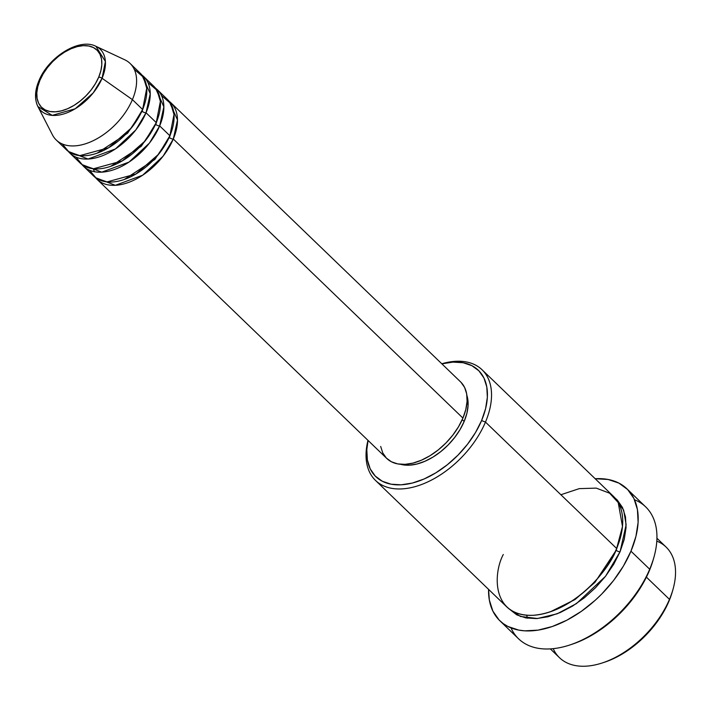<?xml version="1.0" encoding="UTF-8"?>
<svg xmlns="http://www.w3.org/2000/svg" width="711" height="711" viewBox="0 0 711 711"><rect width="100%" height="100%" fill="white"/><g stroke="black" fill="none" stroke-linecap="round" stroke-linejoin="round"><path stroke-width="1.07" d="M98.705 77.179A39.834 23.863 133.9 0 1 55.342 111.823A39.834 23.863 133.9 0 1 39.923 80.307A2.951 1.28 -157.1 0 0 38.909 80.796A2.951 1.28 22.9 0 1 39.923 80.307L43.211 73.82L47.504 67.527L52.641 61.661L58.409 56.453L64.603 52.107L70.976 48.775L77.286 46.597L83.285 45.664L88.751 45.993L93.47 47.584L97.256 50.365L99.975 54.24L101.513 59.066L101.815 64.639L100.864 70.753L98.705 77.179L95.407 83.658L91.115 89.959L85.987 95.816L80.21 101.024L74.024 105.379L67.652 108.703L61.342 110.88L55.342 111.823L49.877 111.494L45.157 109.903L41.362 107.121L38.652 103.237L37.114 98.42L36.812 92.848L37.763 86.733L39.923 80.307A39.834 23.863 133.9 0 1 83.285 45.664A39.834 23.863 133.9 0 1 98.705 77.179A2.951 1.28 22.9 0 1 102.073 78.281A2.951 1.28 -157.1 0 0 98.705 77.179M37.87 106.517L52.418 134.814A53.183 31.862 -46.1 0 0 91.221 141.613A53.183 31.862 -46.1 0 0 132.406 99.638L102.073 78.281L105.397 61.493L95.896 46.286C79.134 37.559 48.206 57.262 38.901 80.796C34.786 90.679 34.439 99.256 37.87 106.517L52.232 115.378L75.197 108.765L93.212 92.901L102.073 78.281A42.687 25.569 133.9 0 1 69.02 111.974A42.687 25.569 133.9 0 1 37.87 106.517A42.687 25.569 133.9 0 1 39.078 81.632A2.951 1.28 22.9 0 1 38.909 80.796M460.995 382.287L464.621 387.468L466.674 393.894L467.074 401.342L465.803 409.509L462.923 418.086L173.288 139.027A53.183 31.862 133.9 0 1 136.494 178.879A53.183 31.862 133.9 0 1 97.149 179.421L386.775 458.471A53.183 31.862 -46.1 0 0 426.12 457.937A53.183 31.862 -46.1 0 0 462.923 418.086A53.183 31.862 -46.1 0 0 460.577 381.878L170.951 102.819A53.183 31.862 133.9 0 0 169.147 101.282L177.501 119.981L173.288 139.027A2.951 1.28 22.9 0 1 169.405 137.507L171.973 130.042L169.405 137.507A2.951 1.28 22.9 0 1 169.209 137.294M89.559 170.249L96.083 178.052L107.059 181.9L135.872 174.035L158.695 154.154L169.885 135.748L159.664 125.9L169.885 135.748A53.183 31.862 -46.1 0 0 167.547 99.54L157.327 89.693A53.183 31.862 133.9 0 0 155.513 88.155L163.868 106.846L159.664 125.9A53.183 31.862 133.9 0 1 122.861 165.743A53.183 31.862 133.9 0 1 83.525 166.285L93.745 176.132A53.183 31.862 -46.1 0 0 133.081 175.599A53.183 31.862 -46.1 0 0 169.885 135.748L174.008 114.507L170.684 103.477L161.504 95.576M157.327 89.693A53.183 31.862 133.9 0 1 159.664 125.9A2.951 1.28 22.9 0 1 155.78 124.372L158.34 116.915L155.78 124.372A2.951 1.28 22.9 0 1 155.576 124.158M75.935 157.113L82.449 164.925L93.434 168.774L122.239 160.908L145.071 141.018L156.26 122.612L146.031 112.765L156.26 122.612A53.183 31.862 -46.1 0 0 153.914 86.404L143.693 76.557A53.183 31.862 133.9 0 0 141.889 75.019L150.243 93.719L146.031 112.765A53.183 31.862 133.9 0 1 109.236 152.616A53.183 31.862 133.9 0 1 69.891 153.149L80.112 163.006A53.183 31.862 -46.1 0 0 119.457 162.464A53.183 31.862 -46.1 0 0 156.26 122.612L160.375 101.371L157.06 90.35L147.879 82.44M143.693 76.557A53.183 31.862 133.9 0 1 146.031 112.765A2.951 1.28 22.9 0 1 142.147 111.236L144.715 103.779L142.147 111.236A2.951 1.28 22.9 0 1 141.951 111.032M62.301 143.986L68.825 151.79L79.801 155.638L108.614 147.772L131.437 127.882L142.627 109.485A53.183 31.862 -46.1 0 0 140.289 73.277L130.06 63.421A53.183 31.862 133.9 0 1 132.406 99.638L142.627 109.485L132.406 99.638A53.183 31.862 133.9 0 1 95.603 139.48A53.183 31.862 133.9 0 1 56.267 140.023L66.487 149.87A53.183 31.862 -46.1 0 0 105.823 149.328A53.183 31.862 -46.1 0 0 142.627 109.485L146.742 88.235L143.426 77.215L134.246 69.314M602.208 662.972L604.314 662.288A73.864 44.242 -46.1 0 0 668.989 601.124L669.469 599.364A76.815 46.019 133.9 0 1 602.208 662.972A76.815 46.019 133.9 0 1 553.194 648.654M375.488 480.414L506.676 606.812A76.815 46.019 -46.1 0 0 563.503 606.039A76.815 46.019 -46.1 0 0 616.65 548.474L485.471 422.085L481.587 420.557A73.864 44.242 133.9 0 1 407.687 484.049A73.864 44.242 133.9 0 1 368.076 440.447L366.814 449.619L367.374 459.955L370.227 468.887L375.257 476.077L382.287 481.24L391.041 484.191L401.173 484.804L412.3 483.062L424.005 479.027L435.816 472.851L447.299 464.781L458.008 455.129L467.518 444.251L475.481 432.581L481.587 420.557L485.595 408.647L487.355 397.298L486.795 386.962L483.951 378.03L478.912 370.84L471.882 365.667L463.137 362.726L452.996 362.112L441.869 363.854A73.864 44.242 133.9 0 1 481.587 420.557L485.471 422.085A76.815 46.019 133.9 0 1 432.315 479.641A76.815 46.019 133.9 0 1 375.488 480.414A76.815 46.019 133.9 0 1 367.978 440.358A76.815 46.019 -46.1 0 0 407.456 488.306A76.815 46.019 -46.1 0 0 485.471 422.085L616.65 548.474L622.489 526.46L618.223 502.57L609.62 493.212L596.253 488.119L579.269 488.635L560.881 494.74M569.511 645.081L571.617 644.388A88.635 53.094 -46.1 0 0 649.223 570.995L649.703 569.235A91.595 54.863 133.9 0 1 569.511 645.081A91.595 54.863 133.9 0 1 511.013 627.884M614.908 497.887L623.654 510.151L626.142 524.736L620.063 551.763A2.951 1.28 22.9 0 1 616.179 550.234L619.814 539.747L616.179 550.234A2.951 1.28 22.9 0 1 615.984 550.03M83.525 166.285A53.183 31.862 133.9 0 1 81.925 164.534L101.717 172.16L129.011 162.09L149.461 143.062L159.664 125.9A2.951 1.28 -157.1 0 1 155.78 124.372L141.24 146.324L110.765 166.294L141.24 146.324L155.78 124.372M97.149 179.421A53.183 31.862 133.9 0 1 95.55 177.67L115.342 185.295L142.635 175.226L163.086 156.189L173.288 139.027L462.923 418.086L458.524 426.742L452.791 435.15L445.939 442.98L438.234 449.93L429.968 455.742L421.454 460.186L413.038 463.092L405.021 464.345L397.725 463.901L391.423 461.786L386.366 458.062L382.74 452.88L380.687 446.455M464.15 421.481L462.239 419.641L464.15 421.481L459.999 429.657L454.578 437.603L448.108 444.997L440.829 451.556L433.026 457.049L424.991 461.243L417.037 463.99L409.465 465.172L400.551 464.283A50.223 30.084 -46.1 0 0 464.15 421.481A50.223 30.084 -46.1 0 0 466.896 395.423L468.069 405.67L466.869 413.384L464.15 421.481M499.833 620.739L518.568 638.789A91.595 54.863 -46.1 0 0 586.326 637.865A91.595 54.863 -46.1 0 0 649.703 569.235L630.959 551.176A91.595 54.863 133.9 0 1 567.582 619.805A91.595 54.863 133.9 0 1 499.833 620.739A91.595 54.863 133.9 0 1 488.564 589.366L489.337 600.031L492.874 611.113L499.113 620.028L503.184 623.565L507.832 626.435L518.683 630.088L524.78 630.835L538.023 630.133L552.251 626.524L566.898 620.17L581.411 611.3L595.24 600.253L601.719 594.049L613.522 580.567L623.396 566.089L630.959 551.176L649.703 569.235A91.595 54.863 -46.1 0 0 645.668 506.881L626.933 488.821A91.595 54.863 133.9 0 1 630.959 551.176L635.927 536.405L638.114 522.345L637.42 509.52L633.892 498.447L627.644 489.532L618.926 483.125L608.083 479.472L595.16 478.725A91.595 54.863 133.9 0 1 626.933 488.821M550.341 648.885L559.486 657.702A76.815 46.019 -46.1 0 0 616.313 656.92A76.815 46.019 -46.1 0 0 669.469 599.364L646.406 577.145L669.469 599.364A76.815 46.019 -46.1 0 0 666.091 547.061L656.937 538.245M69.891 153.149A53.183 31.862 133.9 0 1 68.292 151.407L88.084 159.024L115.378 148.963L135.828 129.926L146.031 112.765A2.951 1.28 -157.1 0 1 142.147 111.236L127.616 133.188L97.131 153.158L127.616 133.188L142.147 111.236M132.406 99.638A53.183 31.862 -46.1 0 0 124.718 59.768L95.896 46.286A42.687 25.569 133.9 0 1 102.073 78.281L132.406 99.638M672.393 591.508L668.989 601.124L662.892 613.149L654.929 624.818L645.41 635.696L634.701 645.348L623.227 653.418L611.407 659.586L604.048 662.376M653.267 559.593L649.223 570.995L641.9 585.42L632.346 599.426L620.925 612.482L608.083 624.071L594.307 633.75L580.123 641.153L571.564 644.415M614.899 497.887L617.281 500.055L622.516 507.53L625.484 516.826L626.062 527.571L624.231 539.373L620.063 551.763L613.717 564.267L605.434 576.408L595.534 587.713L584.406 597.755L572.462 606.145L560.17 612.571L548.003 616.766L536.432 618.579L525.891 617.939L516.79 614.873L508.445 608.385L520.416 616.455L537.436 618.517L557.166 613.806L576.479 603.577L605.523 576.283L620.063 551.763A2.951 1.28 -157.1 0 1 616.179 550.234L594.956 582.345L575.075 599.506L550.465 611.736L575.075 599.506L594.956 582.345L616.179 550.234M503.29 554.509C493.132 573.297 491.434 616.659 533.019 615.299C575.341 612.189 611.051 567.014 616.65 548.474A76.815 46.019 -46.1 0 0 613.273 496.171L482.094 369.782A76.815 46.019 133.9 0 1 485.471 422.085A76.815 46.019 -46.1 0 0 441.78 363.765A76.815 46.019 133.9 0 1 482.094 369.782M170.951 102.819A53.183 31.862 133.9 0 1 173.288 139.027A2.951 1.28 -157.1 0 1 169.405 137.507L154.874 159.451L124.389 179.421L154.874 159.451L169.405 137.507M634.488 499.726A91.595 54.863 133.9 0 1 653.853 557.54A91.595 54.863 133.9 0 1 649.703 569.235L649.223 570.995A88.635 53.094 -46.1 0 0 653.24 559.681L653.853 557.54M656.813 541.107A76.815 46.019 133.9 0 1 672.944 589.561A76.815 46.019 133.9 0 1 669.469 599.364L668.989 601.124A73.864 44.242 -46.1 0 0 672.339 591.694L672.944 589.561M526.673 615.219L527.491 618.206M93.168 168.747L94.492 171.724"/></g></svg>
